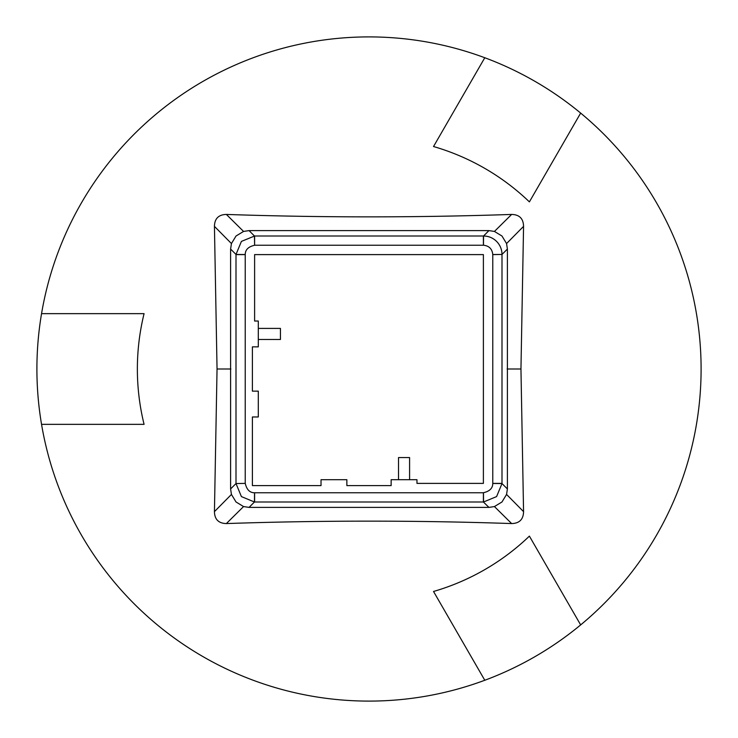 <?xml version="1.0" encoding="UTF-8"?>
<svg xmlns="http://www.w3.org/2000/svg" width="738" height="738" viewBox="0 0 738 738"><rect width="100%" height="100%" fill="white"/><g stroke="black" fill="none" stroke-linecap="round" stroke-linejoin="round"><path stroke-width="1.11" d="M241.409 496.591L236.003 483.547L245.228 483.39L245.228 254.527L236.003 254.453L241.409 241.409L254.61 236.003L254.61 245.228L483.473 245.228C489.082 245.819 492.181 248.918 492.772 254.527L492.772 483.473L501.997 483.547L496.591 496.591L483.547 501.997L483.473 492.772L254.527 492.772L254.453 501.997L241.409 496.591M230.607 488.943L230.607 249.057L231.437 243.558L236.022 236.022L243.558 231.437L249.057 230.607L488.943 230.607L494.442 231.437L501.978 236.022L506.563 243.558L507.393 249.057L507.393 488.943L506.563 494.442L523.565 511.637C523.38 519.414 519.414 523.39 511.637 523.565L494.442 506.563L488.943 507.393L249.057 507.393L243.558 506.563L236.022 501.978L231.437 494.442L230.607 488.943L236.003 483.547L245.228 483.39M494.442 506.563L501.978 501.978L506.563 494.442M488.943 230.607L483.547 236.003C488.611 236.077 492.966 237.876 496.591 241.409C500.124 245.034 501.923 249.389 501.997 254.453L492.772 254.61M41.549 424.35L144.076 424.35A231.64 231.64 0 0 1 144.076 313.65L41.549 313.65A332.1 332.1 0 0 1 580.658 113.089A332.1 332.1 0 0 1 484.792 680.261A332.1 332.1 0 0 1 41.549 313.65M580.658 624.911L529.395 536.12A231.64 231.64 0 0 1 433.529 591.47L484.792 680.261M523.565 511.637L520.954 369L523.565 226.363C523.371 218.596 519.404 214.62 511.637 214.435C416.546 217.664 321.454 217.664 226.363 214.435C218.596 214.629 214.62 218.596 214.435 226.363L217.046 369L214.435 511.637C214.62 519.404 218.596 523.38 226.363 523.565C321.454 520.336 416.546 520.336 511.637 523.565M483.141 492.781C489.663 491.397 492.873 488.178 492.781 483.141M507.393 488.943L501.997 483.547L501.997 254.61M483.473 245.228L483.547 236.003L254.61 236.003M249.057 230.607L254.453 236.003L254.61 245.228M254.859 245.219C248.337 246.603 245.127 249.813 245.219 254.859M230.607 249.057L236.003 254.453L236.003 483.39M254.859 492.781C249.822 492.873 246.603 489.663 245.219 483.141M346.86 485.604L346.86 479.7L321.03 479.7L321.03 485.604L252.396 485.604L252.396 416.97L258.3 416.97L258.3 391.14L252.396 391.14L252.396 346.86L258.3 346.86L258.3 321.03L254.61 321.03L254.61 254.61L483.39 254.61L483.39 483.39L416.97 483.39L416.97 479.7L391.14 479.7L391.14 485.604L346.86 485.604M258.3 328.41L280.44 328.41L280.44 339.48L258.3 339.48M409.59 479.7L409.59 457.56L398.52 457.56L398.52 479.7M484.792 57.739L433.529 146.53A231.64 231.64 0 0 1 529.395 201.88L580.658 113.089M243.558 506.563L226.363 523.565M231.437 494.442L214.435 511.637M231.437 243.558L214.435 226.363M243.558 231.437L226.363 214.435M494.442 231.437L511.637 214.435M506.563 243.558L523.565 226.363M249.057 507.393L254.453 501.997L483.39 501.997L483.39 492.772M488.943 507.393L483.39 501.997M507.393 249.057L501.997 254.453L492.772 254.527M501.997 483.39L492.772 483.39M483.39 236.003L483.39 245.228M236.003 254.61L245.228 254.61M230.893 369L217.046 369M507.107 369L520.954 369M254.61 501.997L254.61 492.772"/></g></svg>
